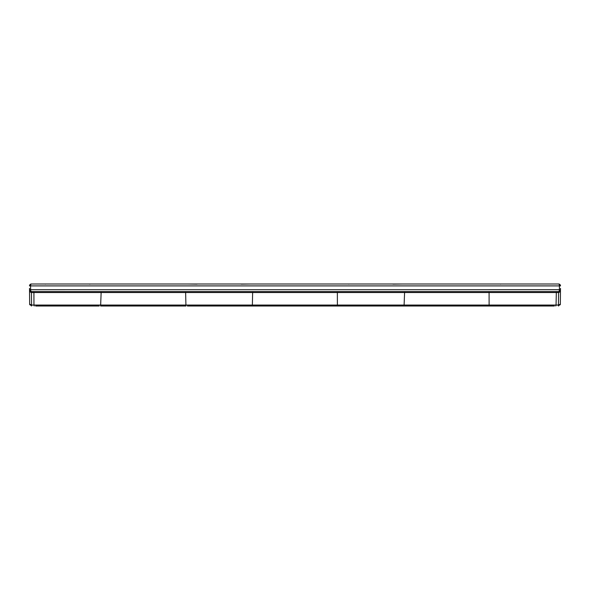 <?xml version="1.0" encoding="UTF-8"?>
<svg xmlns="http://www.w3.org/2000/svg" width="590" height="590" viewBox="0 0 590 590"><rect width="100%" height="100%" fill="white"/><g stroke="black" fill="none" stroke-linecap="round" stroke-linejoin="round"><path stroke-width="0.89" d="M423.015 283.997L470.429 283.997M318.703 283.997L271.297 283.997L318.703 283.997M347.156 283.997L394.57 283.997M29.5 285.833L30.569 285.899A1.895 0.826 90 0 1 31.395 283.997L558.605 283.997A1.895 0.826 -90 0 1 559.431 285.899L30.569 285.899L30.606 289.69A1.895 0.826 90 0 0 31.432 291.585A1.895 1.895 0 0 1 29.53 289.705L29.522 288.399M402.623 283.997L392.97 284.129M250.898 283.997L241.244 284.129M197.031 284.129L187.377 283.997M89.518 284.129L90.749 283.997M85.852 283.997L48.97 283.997M99.179 306.004L35.651 306.004M554.349 306.004L187.377 306.004M250.898 306.004L339.103 306.004M402.623 306.004L490.821 306.004M555.787 306.004L556.053 305.06L558.435 305.06L558.442 306.004L560.338 304.123L560.471 289.705L560.338 304.123L558.442 306.004L558.45 305.06L560.338 304.123L560.19 304.846M252.343 306.004L252.638 292.529L185.636 292.529L185.939 306.004L100.617 306.004L101.178 291.585M560.478 288.399L560.471 289.705C560.33 291.401 559.696 292.345 558.56 292.529L489.088 292.529L489.117 305.06L556.053 305.06L556.348 291.585M404.062 306.004L404.629 291.585M488.822 291.585L489.088 292.529L337.362 292.529L337.392 305.06L489.117 305.06L489.383 306.004M185.371 291.585L185.636 292.529L33.91 292.529L33.947 305.06L337.392 305.06L337.657 306.004M558.435 305.06L558.568 291.585A1.895 0.826 -90 0 0 559.394 289.69L560.471 289.705A1.895 1.895 0 0 1 558.568 291.585L31.432 291.585L29.53 289.705L29.662 304.123L29.53 289.705L559.394 289.69L559.431 285.899L560.5 285.833M560.5 285.914A1.895 1.895 0 0 0 558.605 283.997A1.895 1.895 0 0 1 560.5 285.914L560.36 285.184M33.652 291.585L33.91 292.529L31.454 292.529C30.304 292.345 29.67 291.401 29.53 289.705L29.684 290.428M29.81 304.846L29.662 304.123L31.558 306.004L29.662 304.123L31.55 305.06L33.947 305.06L34.213 306.004M31.395 283.997A1.895 1.895 0 0 0 29.5 285.914A1.895 1.895 0 0 1 31.395 283.997M45.784 306.004L45.312 305.871M252.904 291.585L252.638 292.529L337.362 292.529L337.096 291.585M31.454 291.585L31.55 305.06M558.56 292.529L558.546 291.585M31.44 292.529L31.432 291.585M29.64 285.184L29.5 285.914M45.312 284.129L45.784 283.997M89.518 305.871L89.038 306.004M197.031 305.871L197.51 306.004M241.244 305.871L240.764 306.004M348.756 284.129L349.236 283.997M348.756 305.871L349.236 306.004M392.97 305.871L392.49 306.004M500.482 284.129L500.962 283.997M544.688 305.871L544.216 306.004"/></g></svg>
